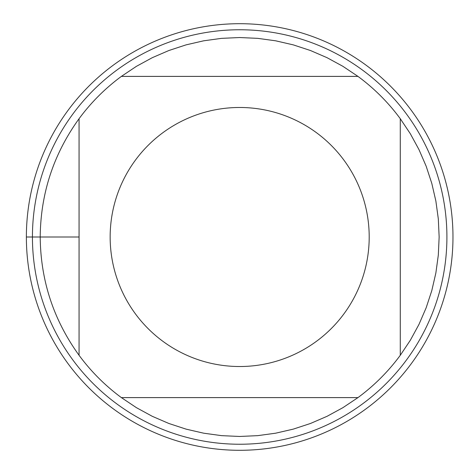 <?xml version="1.0" encoding="UTF-8"?>
<svg xmlns="http://www.w3.org/2000/svg" width="474" height="474" viewBox="0 0 474 474"><rect width="100%" height="100%" fill="white"/><g stroke="black" fill="none" stroke-linecap="round" stroke-linejoin="round"><path stroke-width="0.71" d="M357.959 76.391L342.927 66.336L327.048 57.686L310.452 50.511L293.276 44.87L275.655 40.805L257.738 38.353L239.672 37.535L221.613 38.353L203.696 40.805L186.075 44.87L168.898 50.511L152.296 57.686L136.417 66.336L121.385 76.391L357.959 76.391A199.465 199.465 0 0 1 400.281 118.713L400.281 355.287L410.336 340.255L418.986 324.376L426.162 307.78L431.802 290.598L435.867 272.977L438.32 255.065L439.143 237L438.32 218.935L435.867 201.023L431.802 183.402L426.162 166.22L418.986 149.624L410.336 133.745L400.281 118.713M121.385 397.609L136.417 407.664L152.296 416.314L168.898 423.489L186.075 429.13L203.696 433.195L221.613 435.647L239.672 436.465L257.738 435.647L275.655 433.195L293.276 429.13L310.452 423.489L327.048 416.314L342.927 407.664L357.959 397.609L121.385 397.609A199.465 199.465 0 0 1 79.063 355.287L79.063 118.713C53.562 154.02 40.61 193.451 40.207 237C40.61 280.549 53.562 319.98 79.063 355.287M369.199 237A129.526 129.526 0 0 1 181.246 352.597A129.526 129.526 0 0 1 162.866 132.708A129.526 129.526 0 0 1 369.199 237M239.672 23.7A213.3 213.3 0 0 1 452.972 237A213.3 213.3 0 0 1 239.672 450.3A213.3 213.3 0 0 1 26.372 237A213.3 213.3 0 0 1 239.672 23.7A213.3 213.3 0 0 1 424.396 343.65A213.3 213.3 0 0 1 54.948 343.65A213.3 213.3 0 0 1 239.672 23.7M239.672 29.761A207.239 207.239 0 0 1 446.911 237A207.239 207.239 0 0 1 239.672 444.239A207.239 207.239 0 0 1 32.433 237A207.239 207.239 0 0 1 239.672 29.761M79.063 118.713A199.465 199.465 0 0 1 121.385 76.391M400.281 355.287A199.465 199.465 0 0 1 357.959 397.609M79.063 237L26.372 237L79.063 237"/></g></svg>
